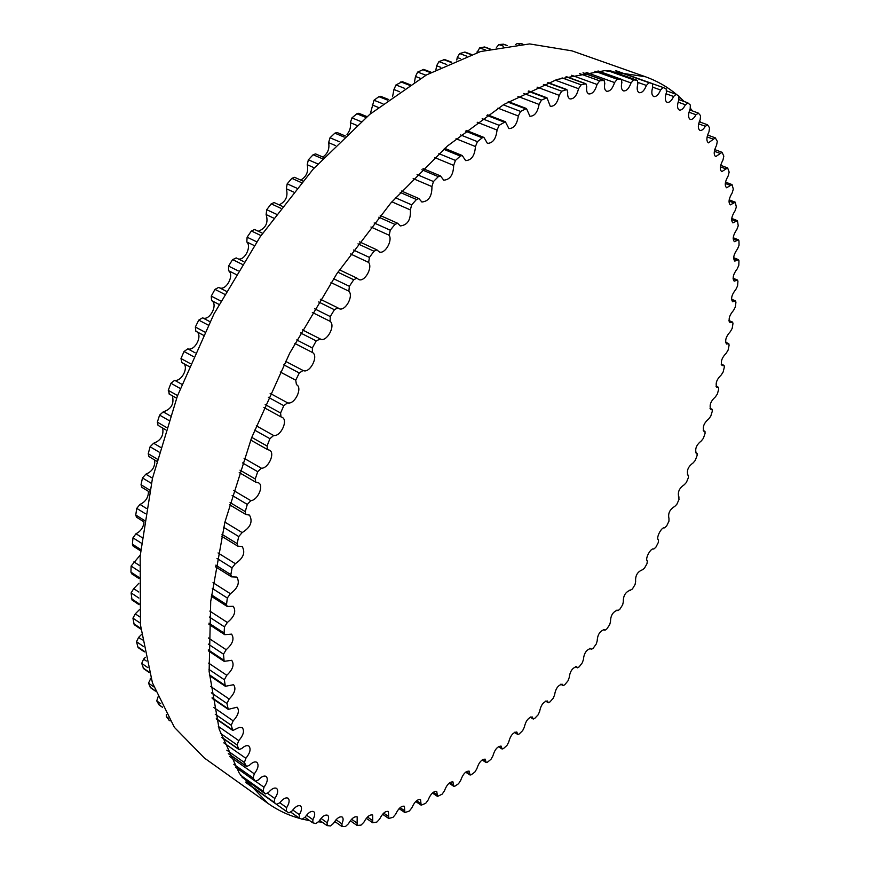 <?xml version="1.0" encoding="UTF-8"?>
<svg xmlns="http://www.w3.org/2000/svg" width="870" height="870" viewBox="0 0 870 870"><rect width="100%" height="100%" fill="white"/><g stroke="black" fill="none" stroke-linecap="round" stroke-linejoin="round"><path stroke-width="1.3" d="M388.64 816.538L388.411 811.449C385.453 810.84 382.528 813.385 379.624 819.072L376.906 822.041L372.751 822.781L372.664 815.027C369.804 814.331 366.868 816.745 363.867 822.259L361.05 825.108L357.059 825.445L357.222 816.919C354.46 816.147 351.545 818.42 348.457 823.738L345.542 826.446L342.16 826.5L341.866 823.825C343.4 820.475 343.509 818.213 342.193 817.028C339.528 816.19 336.625 818.322 333.471 823.422L330.48 825.967L327.207 825.608L327.098 822.705C328.882 819.083 329.077 816.615 327.664 815.288C325.097 814.385 322.204 816.364 319.007 821.226L315.94 823.596L312.808 822.803L312.896 819.67C314.973 815.777 315.255 813.091 313.733 811.612C311.264 810.666 308.404 812.482 305.174 817.093L302.053 819.257L299.073 818.017L299.378 814.668C301.76 810.503 302.14 807.599 300.509 805.946C298.138 804.957 295.321 806.62 292.081 810.949L288.916 812.885L286.121 811.188L286.643 807.632C289.362 803.206 289.84 800.063 288.101 798.225C285.817 797.203 283.065 798.703 279.846 802.738L276.649 804.424L274.061 802.249L274.811 798.508C277.878 793.821 278.487 790.449 276.616 788.405C274.431 787.35 271.755 788.688 268.569 792.418L265.491 793.94L263.001 791.178L263.991 787.252C267.438 782.326 268.167 778.726 266.176 776.442C264.089 775.387 261.489 776.551 258.368 779.955L255.388 781.282L253.072 777.943L254.301 773.854C258.151 768.699 259.021 764.861 256.889 762.327C254.91 761.272 252.409 762.283 249.375 765.339L246.504 766.481L244.394 762.533L245.862 758.303C250.136 752.952 251.147 748.874 248.885 746.068C247.004 745.024 244.611 745.862 241.686 748.581L238.945 749.538L237.075 744.959L238.782 740.62C243.502 735.096 244.666 730.778 242.251 727.679L239.228 727.418L232.823 730.485L231.224 725.254L233.182 720.849C238.358 715.183 239.663 710.638 237.118 707.201L228.255 709.365L226.95 703.493L229.147 699.034C234.791 693.281 236.27 688.507 233.573 684.712L225.33 686.289L224.34 679.764L226.776 675.283C232.899 669.476 234.541 664.484 231.692 660.319L224.123 661.341L223.503 654.175L226.167 649.716C232.758 643.909 234.563 638.721 231.572 634.132L224.721 634.665L224.101 633.055L224.471 626.868L227.353 622.463C234.421 616.732 236.39 611.349 233.258 606.325L227.168 606.444L226.526 604.541L227.32 598.016L230.398 593.721C237.945 588.109 240.076 582.552 236.792 577.071L231.496 576.843L230.854 574.635L232.072 567.838L235.335 563.684C243.328 558.268 245.612 552.559 242.208 546.577L237.717 546.11L237.097 543.576L238.739 536.551L242.154 532.581C250.571 527.427 253.018 521.598 249.483 515.105L245.829 514.474L245.242 511.603L247.297 504.415L250.854 500.663C257.748 500.217 264.165 485.547 258.608 482.883L255.791 482.197L255.247 478.989L257.716 471.692L261.37 468.212C268.351 468.625 275.453 452.976 269.537 450.203L267.547 449.583L267.057 446.016L269.917 438.676L273.648 435.5C280.64 436.87 288.47 420.232 282.185 417.361L280.999 416.893L280.586 412.978L283.805 405.681L287.589 402.821C294.528 405.246 303.119 387.628 296.452 384.649L295.724 380.19L299.28 372.98L303.086 370.489C309.72 373.98 319.094 355.993 312.46 352.502L312.33 347.956L316.201 340.909L320.301 338.985C326.544 342.715 336.005 325.63 330.089 321.302L330.274 316.56L334.406 309.742L337.843 307.839L338.93 308.567C344.89 312.058 353.981 296.159 348.881 291.189L349.359 286.295L353.731 279.759L356.917 278.128L358.603 279.433C364.258 282.674 372.958 267.927 368.652 262.425L369.413 257.422L373.98 251.234L376.906 249.853L379.113 251.811C384.464 254.812 392.772 241.197 389.205 235.27L390.249 230.202L394.958 224.406L397.633 223.264L400.276 225.928C407.584 225.102 410.955 219.762 410.368 209.92L411.662 204.841L416.48 199.491L418.894 198.556L421.874 202.003C428.703 201.361 432.053 196.228 431.922 186.582L433.456 181.536L438.328 176.653L440.481 175.914L443.733 180.177C450.073 179.709 453.39 174.794 453.672 165.409L455.434 160.428L460.317 156.067L462.22 155.502L465.635 160.602C471.518 160.297 474.792 155.6 475.444 146.541L477.402 141.658L482.252 137.819L483.916 137.416L487.417 143.376C492.866 143.202 496.074 138.754 497.042 130.043L499.173 125.313L505.383 121.735L508.896 128.575C513.92 128.51 517.063 124.312 518.313 115.993L520.586 111.436L526.47 108.532L529.906 116.232C534.539 116.265 537.595 112.328 539.074 104.422L541.466 100.072L547.002 97.81L550.308 106.357C554.571 106.466 557.529 102.801 559.203 95.33L561.694 91.209L566.87 89.556L567.729 92.144C567.381 95.798 568.121 98.06 569.981 98.93C573.885 99.115 576.745 95.711 578.561 88.697L581.127 84.814L585.934 83.748L586.728 86.565C586.162 90.523 586.848 92.981 588.783 93.927C592.372 94.167 595.123 91.013 597.048 84.466L599.658 80.856L604.084 80.334L604.802 83.357C604.03 87.609 604.639 90.252 606.64 91.263C609.924 91.557 612.567 88.653 614.568 82.563L617.211 79.235L621.256 79.235L621.876 82.454C620.875 86.967 621.397 89.784 623.464 90.882C626.465 91.209 628.988 88.555 631.033 82.922L633.686 79.877L637.351 80.355L637.862 83.759C636.633 88.512 637.079 91.491 639.189 92.677C641.929 93.025 644.333 90.61 646.399 85.434L649.042 82.683L652.326 83.596L652.728 87.174C651.26 92.144 651.608 95.265 653.761 96.548C656.263 96.918 658.536 94.732 660.602 89.991L663.168 87.511L666.192 88.87L666.42 92.579C664.723 97.734 664.963 100.996 667.149 102.377C669.421 102.758 671.575 100.79 673.608 96.472L676.175 94.319L678.883 96.07L678.894 99.865C676.969 105.172 677.11 108.565 679.318 110.044C681.384 110.436 683.418 108.674 685.408 104.759L687.909 102.899L690.345 105.042L690.16 108.902C688.007 114.329 688.039 117.841 690.258 119.429C692.139 119.821 694.043 118.255 695.978 114.731L698.414 113.165L700.567 115.656L700.187 119.571C697.816 125.095 697.74 128.706 699.958 130.413C701.666 130.794 703.449 129.412 705.309 126.27L707.669 124.986L709.55 127.803L708.996 131.74C706.396 137.329 706.212 141.027 708.43 142.854L715.292 137.851L717.293 141.342L716.575 145.279C713.77 150.912 713.476 154.697 715.684 156.643L722.057 152.304L723.829 156.143L722.948 160.08C719.947 165.724 719.544 169.574 721.73 171.651L727.635 167.921L729.158 172.108L728.136 176.012C724.949 181.645 724.427 185.56 726.602 187.779L732.04 184.592L733.312 189.105L732.159 192.966C728.788 198.567 728.168 202.536 730.311 204.885L735.291 202.21L736.335 207.027L735.052 210.823C731.507 216.369 730.789 220.393 732.888 222.883L737.445 220.665L738.228 225.765L736.846 229.495C733.138 234.965 732.312 239.022 734.378 241.664L738.51 239.859L738.956 240.849L739.054 245.22L737.564 248.863C733.693 254.247 732.768 258.336 734.791 261.12L738.521 259.684L738.956 260.793L738.815 265.296L737.238 268.852C733.225 274.115 732.214 278.226 734.182 281.173L737.532 280.064L737.934 281.293L737.575 285.904L735.911 289.351C731.768 294.495 730.648 298.617 732.573 301.727L735.552 300.9L735.933 302.249L735.357 306.947L733.617 310.296C729.343 315.288 728.136 319.421 730.006 322.705L732.627 322.117L732.964 323.586L732.192 328.36L730.387 331.59C725.993 336.429 724.699 340.562 726.504 344.02L728.788 343.639L729.093 345.227L728.114 350.066L726.254 353.166C721.752 357.82 720.371 361.963 722.1 365.596L724.068 365.389L724.329 367.096L723.155 371.979L721.252 374.948C716.652 379.418 715.183 383.55 716.847 387.367L718.511 387.302L718.718 389.129L717.358 394.034L715.412 396.883C710.714 401.135 709.17 405.257 710.757 409.27L712.139 409.302L712.291 411.26L710.757 416.175L708.767 418.872C703.993 422.907 702.362 427.029 703.873 431.226L704.983 431.335L705.07 433.412L703.373 438.328L701.361 440.894C696.5 444.679 694.793 448.779 696.217 453.194L697.077 453.335L697.098 455.543L695.239 460.437L693.205 462.851C688.279 466.396 686.495 470.474 687.833 475.096L688.453 475.248L688.409 477.576L686.386 482.448L684.331 484.71C679.35 487.983 677.491 492.039 678.741 496.89L679.013 499.478L676.838 504.306L674.783 506.405C669.759 509.396 667.823 513.43 668.976 518.509L668.965 521.163L666.648 525.948L664.582 527.883C661.57 526.491 655.458 538.66 658.546 539.889L658.264 542.597L655.817 547.317L653.751 549.09C650.977 547.241 644.518 559.236 647.378 560.922L646.965 563.727L644.376 568.36L642.201 569.883C637.395 571.84 635.209 575.744 635.633 581.584L635.078 584.488L632.37 589.033L630.087 590.284C625.421 592.024 623.159 595.885 623.322 601.844L622.648 604.824L619.821 609.272L617.939 610.642L617.45 610.218C612.904 611.762 610.588 615.568 610.501 621.637L609.696 624.693L606.749 629.021L604.933 630.261L604.313 629.63C599.887 630.989 597.516 634.741 597.19 640.896L596.244 644.018L593.188 648.226L591.437 649.346L590.708 648.487C586.402 649.651 583.977 653.348 583.411 659.58L582.324 662.755L579.181 666.833L577.495 667.823L576.669 666.703C572.482 667.692 569.991 671.325 569.197 677.621L567.979 680.851L564.739 684.766L563.129 685.636L562.216 684.222C558.149 685.038 555.604 688.616 554.581 694.945L553.233 698.218L549.905 701.97L548.372 702.742L547.404 700.992C543.435 701.644 540.835 705.157 539.607 711.519L538.128 714.825L534.724 718.392L533.256 719.044L532.244 716.945C528.394 717.445 525.752 720.871 524.305 727.244L522.685 730.582L519.227 733.954L517.835 734.508L516.802 731.996C513.05 732.355 510.364 735.705 508.711 742.077L506.971 745.416L503.447 748.581L502.131 749.037L501.098 746.101C497.455 746.308 494.715 749.581 492.888 755.932L491.006 759.271L487.439 762.207L486.199 762.566L485.188 759.162C481.654 759.238 478.87 762.424 476.858 768.732L474.846 772.071L471.235 774.757L470.083 775.029L469.126 771.125C465.678 771.07 462.873 774.159 460.676 780.412L458.533 783.729L454.912 786.154L453.835 786.35L452.944 781.891C449.605 781.717 446.756 784.707 444.407 790.884L442.145 794.158L437.523 796.431L436.729 791.395C433.488 791.091 430.606 793.995 428.094 800.074L425.713 803.304L421.178 805.196L420.514 799.541C417.372 799.139 414.468 801.922 411.814 807.893L409.313 811.047L404.887 812.569L404.387 806.251C401.342 805.74 398.416 808.415 395.632 814.255L393.022 817.321L388.727 818.463L388.64 816.538L383.67 813.145M169.128 720.164L166.311 716.586L166.3 714.444M162.549 707.364L159.069 704.907L156.741 700.894L158.101 696.794M155.415 691.128L150.619 687.768L148.509 683.146L150.912 678.154M149.249 672.564L143.583 668.628L141.723 663.397L143.583 659.134L145.453 657.263M144.355 651.869L138.069 647.563L136.503 641.701L138.602 637.405L141.549 634.437M140.918 629.206L134.187 624.649L132.936 618.168L135.285 613.872L139.32 609.761M139.08 604.704L132.023 599.995L131.109 592.905L133.697 588.642L138.852 583.302M138.961 578.539L131.653 573.765L130.946 572.145L131.109 566.065L140.255 555.049M140.614 550.895L133.121 546.088L132.403 544.196L132.98 537.823L135.992 533.734C140.853 531.255 143.517 527.307 143.996 521.902M144.105 521.967L136.492 517.193L135.753 514.996L136.764 508.363L139.972 504.426C145.594 501.849 148.422 497.488 148.465 491.376M149.466 491.985L141.777 487.265L141.038 484.753L142.473 477.934L145.845 474.183C152.272 471.529 155.219 466.798 154.697 460.002M156.687 461.187L148.955 456.565L148.237 453.727L150.097 446.767L153.62 443.232C160.852 440.546 163.875 435.489 162.679 428.04M165.746 429.834L158.025 425.332L157.339 422.157L159.601 415.11L163.245 411.847C171.303 409.161 174.348 403.81 172.358 395.796M169.476 394.034L168.269 390.336L170.944 383.268L174.674 380.299C181.297 381.81 188.801 367.879 183.7 363.551M181.884 362.518L180.982 358.527L184.027 351.502L187.811 348.859C194.826 351.437 203.058 335.309 196.609 331.622M203.341 335.189L195.837 331.209L195.348 327.033L198.751 320.116L202.569 317.822C209.55 321.487 218.544 304.239 211.562 300.574L211.258 296.126L214.977 289.373L218.674 287.394L226.254 291.243L218.674 287.394M219.534 287.829C226.243 290.895 234.639 274.996 228.56 270.722L228.56 266.1L232.573 259.575L236.368 258.053M238.326 258.966C244.774 260.587 251.789 246.536 246.808 241.98L247.113 237.205L251.376 230.985L254.605 229.495L262.588 233.29M258.259 231.235C265.905 228.234 268.525 222.676 266.122 214.575L266.72 209.713L271.19 203.83L274.17 202.579L282.293 206.32M279.129 204.863C285.86 201.557 288.253 196.185 286.317 188.757L287.198 183.842L291.841 178.35L294.56 177.317L302.793 180.982M300.737 180.068C306.555 176.577 308.709 171.466 307.219 164.724L308.361 159.808L313.135 154.74L315.592 153.903L323.879 157.481M322.857 157.046C327.794 153.49 329.719 148.694 328.621 142.647L330.013 137.764L334.863 133.164L337.071 132.512L345.357 135.992M346.999 134.437C349.957 130.794 351.067 126.868 350.338 122.681L351.958 117.874L356.852 113.763L358.799 113.274L367.031 116.634M370.272 113.937L374.002 100.246L378.885 96.646L380.592 96.298L388.694 99.528M392.566 96.7L393.947 89.512L395.959 84.956L402.277 81.66L410.172 84.727M414.468 82.019L415.49 76.451L417.665 72.069L423.668 69.404L431.248 72.286M435.913 69.817L436.631 65.783L438.948 61.596L444.624 59.551L451.737 62.205M456.804 60.03L457.239 57.507L459.664 53.548L465.004 52.091L471.431 54.462M476.999 52.624L479.685 47.883L484.666 46.991L490.104 48.959M496.433 47.524L498.891 44.555L503.502 44.185L507.395 45.588M515.497 44.62L517.182 43.5L521.696 43.772M335.885 822.28L334.091 822.335M322.117 822.128L318.605 821.856M309.687 820.66L302.847 819.236M300.563 818.648C288.862 815.571 277.954 810.448 267.819 803.293L239.413 773.473L219.207 729.343L209.126 671.444L210.714 601.431L224.873 522.217L251.56 437.871L289.666 353.231L337.038 273.419L390.739 203.112L447.441 146.008L503.828 104.487L557.018 79.464L604.737 70.644L645.464 76.767C657.144 80.943 667.605 86.935 676.849 94.732M679.361 96.918L684.201 101.529M690.399 108.326L692.553 110.968M699.621 120.81L700.546 122.257M645.464 76.767L572.003 50.862L529.623 43.924L480.566 51.537L426.485 74.918L369.728 114.383L313.2 169.074L260.206 236.749L213.987 313.896L177.393 396.046L152.467 478.315L140.179 555.995L140.494 625.139L152.424 682.83L174.381 727.342L204.417 758.053L267.819 803.293M367.477 817.039L372.73 820.66M351.578 819.268L357.113 823.118M336.048 819.747L341.866 823.825M321.008 818.409L327.098 822.705M306.544 815.179L312.896 819.67M290.939 812.243L298.834 817.843M292.777 809.992L299.378 814.668M286.089 811.166L246.319 782.88L286.056 811.134M279.814 802.782L286.643 807.632M276.693 804.445L246.253 782.804L276.649 804.424M245.666 782.065L274.061 802.249M267.612 793.396L274.811 798.508M242.034 777.258L265.361 793.821M240.685 775.333L263.001 791.178M255.769 781.434L263.991 787.252M168.606 719.794L170.085 720.838M235.4 767.068L255.171 781.064M166.311 716.586L168.388 718.054M233.823 764.328L253.072 777.943M229.756 756.552L254.301 773.854M158.753 704.548L162.451 707.158M228.331 753.55L246.21 766.133M156.741 700.894L160.798 703.743M226.809 750.168L244.394 762.533M223.818 742.86L245.862 758.303M150.216 687.256L155.295 690.813M221.796 737.303L238.576 749.037M148.509 683.146L153.827 686.865M220.469 733.366L237.075 744.959M150.118 678.948L151.456 679.883M218.348 726.406L238.782 740.62M143.093 667.942L149.129 672.129M216.282 718.653L232.388 729.81M141.723 663.397L147.922 667.682M215.227 714.205L231.224 725.254M143.583 659.134L146.291 660.993M213.813 707.506L233.182 720.849M137.514 646.682L144.246 651.282M212.084 697.762L227.755 708.495M136.503 641.701L143.354 646.388M211.345 692.835L226.95 703.493M138.602 637.405L142.321 639.939M210.507 686.354L229.147 699.034M133.578 623.54L140.831 628.444M209.376 674.783L224.775 685.19M132.936 618.168L140.298 623.127M208.996 669.421L224.34 679.764M135.285 613.872L139.776 616.884M208.648 663.114L226.776 675.283M131.359 598.647L139.048 603.769M208.3 649.868L223.536 660.004M131.109 592.905L138.885 598.06M208.3 644.094L223.503 654.175M133.697 588.642L138.798 592.013M208.387 637.971L226.167 649.716M130.946 572.145L138.993 577.408M208.963 623.159L224.101 633.055M131.109 566.065L139.222 571.351M209.355 617.015L224.471 626.868M133.915 561.868L139.526 565.511M209.811 611.088L227.353 622.463M132.403 544.196L140.733 549.546M211.443 594.862L226.526 604.541M132.98 537.823L141.375 543.174M212.236 588.392L227.32 598.016M135.992 533.734L142.017 537.562M213.009 582.672L230.398 593.721M135.753 514.996L144.344 520.38M215.771 565.174L230.854 574.635M136.764 508.363L145.41 513.757M216.989 558.42L232.072 567.838M139.972 504.426L146.323 508.385M218.033 552.939L235.335 563.684M141.038 484.753L149.847 490.147M221.98 534.321L237.097 543.576M142.473 477.934L151.326 483.328M223.623 527.34L238.739 536.551M145.845 474.183L152.489 478.206M224.895 522.12L242.154 532.581M148.237 453.727L157.242 459.099M230.071 502.555L245.242 511.603M150.097 446.767L159.134 452.117M232.127 495.411L247.297 504.415M153.62 443.232L160.493 447.3M233.584 490.473L250.854 500.663M157.339 422.157L166.496 427.474M240.011 470.148L255.247 478.989M159.601 415.11L168.802 420.417M242.469 462.894L257.716 471.692M163.245 411.847L170.313 415.914M244.068 458.272L261.37 468.212M168.269 390.336L177.578 395.578M251.745 437.382L267.057 446.016M170.944 383.268L180.275 388.488M254.584 430.095L269.917 438.676M174.674 380.299L181.895 384.322M256.291 425.811L273.648 435.5M180.982 358.527L190.389 363.671M265.176 404.561L280.586 412.978M184.027 351.502L193.466 356.624M268.384 397.296L283.805 405.681M187.811 348.859L195.152 352.828M270.146 393.392L287.589 402.821M195.348 327.033L204.852 332.068M280.216 371.979L295.724 380.19M198.751 320.116L208.278 325.119M283.761 364.813L299.28 372.98M202.569 317.822L209.985 321.704M285.523 361.3L303.086 370.489M211.562 300.574L219.001 304.413M294.843 343.433L312.46 352.502M211.258 296.126L220.828 301.031M296.724 339.952L312.33 347.956M214.977 289.373L224.569 294.256M300.563 332.949L316.201 340.909M319.866 338.734L302.314 329.828L319.736 338.68M228.56 270.722L236.031 274.442M312.33 312.46L330.089 321.302M228.56 266.1L238.184 270.864M314.548 308.752L330.274 316.56M232.573 259.575L242.208 264.317M318.659 301.977L334.406 309.742M246.808 241.98L254.247 245.568M330.97 282.554L348.881 291.189M247.113 237.205L256.748 241.838M333.514 278.694L349.359 286.295M251.376 230.985L261.011 235.574M337.864 272.201L353.731 279.759M266.122 214.575L273.495 218.022M350.566 253.986L368.652 262.425M266.72 209.713L276.334 214.183M353.448 250.005L369.413 257.422M271.19 203.83L280.803 208.267M357.983 243.861L373.98 251.234M286.317 188.757L293.592 192.042M370.935 227.005L389.205 235.27M287.198 183.842L296.779 188.159M374.154 222.959L390.249 230.202M291.841 178.35L301.401 182.624M378.831 217.206L394.958 224.406M307.219 164.724L314.32 167.834M391.87 201.818L410.368 209.92M308.361 159.808L317.854 163.941M395.437 197.762L411.662 204.841M313.135 154.74L322.607 158.84M400.211 192.444L416.48 199.491M328.621 142.647L335.494 145.573M413.163 178.611L431.922 186.582M330.013 137.764L339.387 141.734M417.078 174.598L433.456 181.536M334.863 133.164L344.205 137.09M421.906 169.748L438.328 176.653M350.338 122.681L356.907 125.4M434.619 157.535L453.672 165.409M351.958 117.874L361.159 121.659M438.882 153.62L455.434 160.428M356.852 113.763L365.998 117.504M443.722 149.281L460.317 156.067M372.175 104.944L378.341 107.423M456.032 138.721L475.444 146.541M374.002 100.246L382.974 103.834M460.643 134.948L477.402 141.658M378.885 96.646L387.792 100.191M465.45 131.131L482.252 137.819M393.947 89.512L399.613 91.741M477.195 122.235L497.042 130.043M395.959 84.956L404.626 88.348M482.176 118.668L499.173 125.313M400.809 81.889L409.389 85.227M486.895 115.384L503.958 122.017M415.49 76.451L420.493 78.376M497.901 108.141L518.313 115.993M417.665 72.069L425.93 75.233M503.273 104.813L520.586 111.436M422.428 69.535L430.585 72.645M507.873 102.084L525.262 108.706M436.631 65.783L440.785 67.349M517.933 96.45L539.074 104.422M438.948 61.596L446.691 64.5M523.751 93.427L541.466 100.072M443.602 59.606L451.193 62.444M528.199 91.23L546.012 97.886M457.239 57.507L460.241 58.616M537.094 87.13L559.203 95.33M459.664 53.548L466.69 56.148M543.424 84.466L561.694 91.209M464.178 52.091L471.007 54.603M547.654 82.802L566.076 89.577M477.173 51.602L478.609 52.124M555.103 80.105L578.561 88.697M479.685 47.883L485.721 50.079M562.053 77.876L581.127 84.814M484.024 46.947L489.777 49.035M566.022 76.723L585.325 83.727M571.612 75.255L597.048 84.466M498.891 44.555L503.458 46.208M579.355 73.537L599.658 80.856M503.034 44.131L507.177 45.621M582.976 72.862L603.649 80.29M586.086 72.351L614.568 82.563M517.182 43.5L519.412 44.294M594.852 71.242L617.211 79.235M521.108 43.565L522.631 44.109M597.973 70.981L620.962 79.181M621.713 79.594L631.033 82.922M607.608 70.611L633.686 79.877M637.351 80.355L609.946 70.622L637.188 80.312M638.112 82.487L646.399 85.434M615.634 70.84L649.042 82.683M652.326 83.596L616.482 70.894L652.282 83.585M652.717 87.185L660.602 89.991M663.168 87.511L652.609 83.77L663.114 87.5M666.007 93.764L673.608 96.472M676.033 94.243L666.811 90.969L675.881 94.21M678.1 102.149L685.408 104.759M688.986 112.219L695.978 114.731M698.654 123.844L705.309 126.27M707.103 136.905L713.422 139.222M714.357 151.282L720.316 153.49M720.404 166.833L726.026 168.943M725.286 183.461L730.55 185.462M729.027 201.046L733.932 202.938M731.637 219.479L736.194 221.274M733.171 238.674L737.379 240.348M733.627 258.51L737.51 260.076M733.073 278.911L736.618 280.368M731.529 299.78L734.737 301.129M729.016 321.041L731.909 322.281M725.591 342.617L728.157 343.748M721.263 364.443L723.535 365.443M716.097 386.432L718.054 387.324M710.094 408.519L711.758 409.291M703.308 430.661L704.678 431.303M695.75 452.781L696.837 453.303M687.474 474.813L688.279 475.205M617.004 610.077L617.809 610.522M603.693 629.488L604.77 630.087M589.904 648.346L591.241 649.107M575.668 666.583L577.267 667.518M561.009 684.146L562.879 685.255M545.958 700.97L548.1 702.264M530.569 717L532.984 718.468M514.866 732.159L517.552 733.823M498.88 746.373L501.849 748.233M482.676 759.575L485.928 761.641M466.298 771.69L469.822 773.963M449.79 782.63L453.596 785.131M433.206 792.331L437.305 795.049M416.61 800.715L421.004 803.652M400.08 807.675L404.757 810.84M366.303 818.322L372.751 822.781M350.305 820.747L357.059 825.445M334.689 821.432L341.736 826.38M319.562 820.323L326.881 825.489M305.011 817.343L312.58 822.705M290.928 812.254L298.943 817.941M242.067 777.301L265.491 793.94M168.834 720.012L170.15 720.947M235.465 767.177L255.388 781.282M228.418 753.746L246.504 766.481M221.904 737.619L238.945 749.538M216.391 719.088L232.823 730.485M212.171 698.349L228.255 709.365M209.431 675.544L225.33 686.289M208.311 650.814L224.123 661.341M208.898 624.323L224.721 634.665M211.279 596.244L227.168 606.444M215.488 566.794L231.496 576.843M221.556 536.192L237.717 546.11M229.484 504.698L245.829 514.474M239.217 472.562L255.791 482.197M168.91 393.849L176.599 398.188M250.723 440.068L267.547 449.583M181.547 362.377L189.171 366.553M263.893 407.519L280.999 416.893M195.837 331.209L203.341 335.2M236.042 257.846L243.85 261.685M320.345 299.247L337.843 307.839M339.463 269.83L356.917 278.128M359.495 241.838L376.906 249.853M380.233 215.51L397.633 223.264M401.494 191.03L418.894 198.556M423.059 168.606L440.481 175.914M444.744 148.368L462.22 155.502M466.342 130.424L483.916 137.416M487.668 114.851L505.383 121.735M508.526 101.703L526.47 108.532M528.721 90.969L547.002 97.81M548.067 82.639L566.87 89.556M566.326 76.636L585.934 83.748M583.183 72.819L604.084 80.334M521.424 43.62L522.761 44.098M598.092 70.97L621.256 79.235M678.981 99.669L687.691 102.769M689.714 109.946L698.121 112.969M699.241 121.778L707.321 124.704M707.582 135.035L715.292 137.851M714.727 149.586L722.057 152.304M720.697 165.322L727.635 167.921M725.504 182.113L732.04 184.592M729.18 199.85L735.291 202.21M731.746 218.435L737.445 220.665M733.225 237.749L738.51 239.859M733.66 257.716L738.521 259.684M733.073 278.226L737.532 280.064M731.496 299.193L735.552 300.9M728.973 320.551L732.627 322.117M725.526 342.214L728.788 343.639M721.197 364.117L724.068 365.389M716.021 386.171L718.511 387.302M710.018 408.324L712.139 409.302M703.232 430.509L704.983 431.335M695.685 452.672L697.077 453.335M687.42 474.748L688.453 475.248M678.459 496.683L679.133 497.02M629.75 590.164L630.435 590.534M616.917 610.077L617.939 610.642M603.573 629.499L604.933 630.261M589.74 648.367L591.437 649.346M575.461 666.637L577.495 667.823M560.748 684.233L563.129 685.636M545.653 701.111L548.372 702.742M530.2 717.184L533.256 719.044M514.431 732.399L517.835 734.508M498.39 746.678L502.131 749.037M482.11 759.967L486.199 762.566M465.657 772.168L470.083 775.029M449.061 783.217L453.835 786.35M432.401 793.038L437.523 796.431M415.719 801.531L421.178 805.196M399.091 808.643L404.887 812.569M382.593 814.266L388.727 818.463"/></g></svg>
